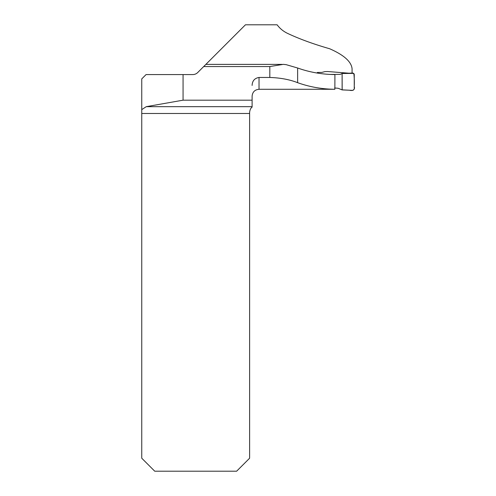 <?xml version="1.0" encoding="UTF-8"?>
<svg xmlns="http://www.w3.org/2000/svg" width="496" height="496" viewBox="0 0 496 496"><rect width="100%" height="100%" fill="white"/><g stroke="black" fill="none" stroke-linecap="round" stroke-linejoin="round"><path stroke-width="0.74" d="M183.061 74.567L183.061 100.18L146.277 106.665L252.104 106.665L252.104 107.117C250.728 108.047 249.903 109.821 249.618 112.437L249.618 458.217L236.629 471.2L154.733 471.2L141.751 458.217L141.751 78.895L146.078 74.567L192.814 74.567A6.925 6.925 0 0 0 197.712 72.54L245.452 24.8L277.128 24.8C279.806 28.439 283.222 31.267 287.37 33.294C299.218 38.893 313.311 44.045 329.654 48.751C343.864 54.975 351.342 61.634 352.073 68.733L352.073 73.073M317.496 73.104L317.316 72.466L321.842 72.41L324.961 71.598L327.732 71.529L348.992 73.21M334.862 89.28L334.918 74.567C321.978 74.431 309.554 72.249 297.637 68.008L286.149 64.654L283.328 64.356L269.818 66.557L269.818 77.463L259.03 77.463L259.03 89.28L334.862 89.28C321.935 89.137 309.529 86.943 297.637 82.683C289.726 79.565 280.457 77.829 269.818 77.463M252.104 106.665L252.104 96.205C252.514 92.002 254.82 89.695 259.03 89.28M252.104 85.448C252.309 80.86 254.615 78.194 259.03 77.463M183.061 100.18L252.104 100.18M146.277 106.665L141.751 109.604M329.927 74.419L340.237 74.381L342.116 73.507L342.122 89.906L338.167 88.276L334.639 87.972M342.116 73.507L352.892 73.036L354.249 74.313L354.249 89.113L352.898 90.384L342.122 89.906M342.172 89.857L349.562 90.229C352.513 91.053 355.297 89.95 354.249 86.465C354.454 82.007 354.318 77.649 353.846 73.383L342.122 73.507L342.172 89.857M203.695 66.557L269.818 66.557M249.618 113.485L141.751 113.485M297.637 68.008L297.637 82.683M205.859 64.393L282.119 64.393"/></g></svg>
